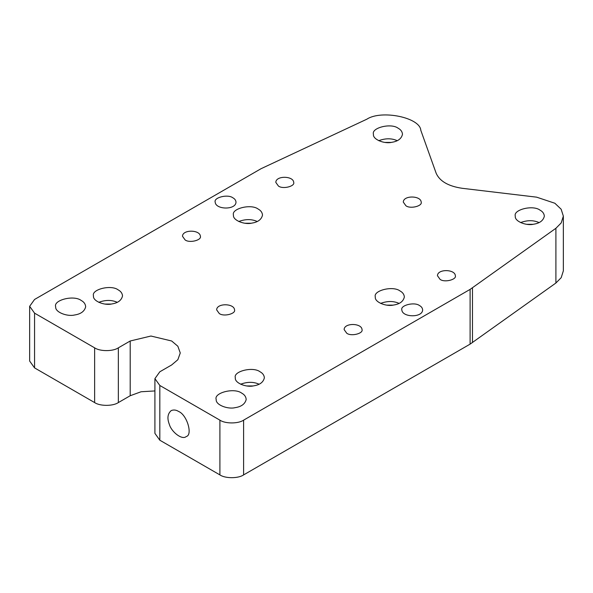 <?xml version="1.0" encoding="UTF-8"?>
<svg xmlns="http://www.w3.org/2000/svg" width="593" height="593" viewBox="0 0 593 593"><rect width="100%" height="100%" fill="white"/><g stroke="black" fill="none" stroke-linecap="round" stroke-linejoin="round"><path stroke-width="0.89" d="M219.907 474.904C225.236 478.595 238.275 478.595 243.604 474.904L243.604 420.155C238.275 423.847 225.236 423.847 219.907 420.155L219.907 474.904L159.821 440.214L159.821 385.472L154.914 378.63L159.821 371.789L171.673 364.947L177.856 359.699L180.265 352.968L177.856 346.245L171.673 340.997L150.933 336.031L130.193 340.997L118.341 347.839C113.011 351.53 99.972 351.53 94.635 347.839L34.557 313.148L29.65 306.307L34.557 299.465L261.053 168.701L366.904 119.163C381.507 109.579 420.059 117.54 420.808 130.304L436.159 173.252C439.702 181.236 448.39 186.246 462.214 188.3L536.606 197.158L554.87 203.251L561.148 209.218L563.35 216.119L561.193 222.946L555.9 228.283L470.101 289.391L243.604 420.155M563.35 216.119L563.35 270.86L561.193 277.687L555.9 283.024L470.101 344.133L243.604 474.904M29.65 306.307L29.65 361.048L34.557 367.89L34.557 313.148M94.635 347.839L94.635 402.58L34.557 367.89M94.635 402.58C99.972 406.272 113.011 406.272 118.341 402.58L118.341 347.839M154.914 390.935L141.082 391.758L130.193 395.739L118.341 402.58M154.914 378.63L154.914 433.372L159.821 440.214M159.821 385.472L219.907 420.155M440.073 279.362L437.449 275.701C437.508 268.762 455.068 269.103 455.35 275.708C456.81 279.607 444.505 282.824 440.073 279.362M219.269 313.519L216.645 309.865C216.704 302.919 234.257 303.268 234.539 309.865C235.999 313.764 223.702 316.981 219.269 313.519M278.428 186.039L275.812 182.385C275.871 175.439 293.424 175.787 293.705 182.385C295.166 186.284 282.868 189.501 278.428 186.039M405.916 205.756L403.292 202.102C403.351 195.156 420.904 195.505 421.186 202.102C422.646 206.008 410.349 209.225 405.916 205.756M185.105 239.92L182.488 236.259C182.548 229.321 200.1 229.661 200.382 236.266C201.842 240.165 189.545 243.382 185.105 239.92M346.749 333.236L344.125 329.582C344.185 322.644 361.745 322.985 362.026 329.582C363.487 333.488 351.182 336.705 346.749 333.236M398.244 128.288C400.816 129.674 402.232 131.653 402.491 134.226C401.505 138.688 397.918 141.386 391.736 142.313C384.679 144.136 372.493 139.503 373.457 134.218C371.085 127.888 391.046 122.669 398.244 128.288M118.274 289.933C120.846 291.311 122.262 293.29 122.529 295.863C121.535 300.325 117.948 303.023 111.766 303.957C104.709 305.773 92.523 301.14 93.486 295.863C91.122 289.525 111.076 284.306 118.274 289.933M400.112 291.007C402.684 292.386 404.1 294.365 404.359 296.937C403.366 301.407 399.786 304.098 393.604 305.032C386.54 306.855 374.361 302.222 375.325 296.937C372.953 290.607 392.907 285.389 400.112 291.007M540.097 210.189C542.669 211.568 544.085 213.547 544.344 216.119C543.351 220.589 539.763 223.279 533.581 224.213C526.525 226.029 514.346 221.397 515.31 216.119C512.938 209.789 532.892 204.57 540.097 210.189M260.127 371.826C262.699 373.205 264.115 375.184 264.374 377.763C263.381 382.226 259.801 384.924 253.619 385.85C246.555 387.674 234.376 383.041 235.339 377.756C232.967 371.426 252.922 366.207 260.127 371.826M258.259 209.114C260.831 210.493 262.247 212.472 262.514 215.044C261.52 219.506 257.933 222.205 251.751 223.131C244.694 224.955 232.508 220.322 233.472 215.044C231.107 208.706 251.061 203.488 258.259 209.114M232.953 197.854C234.798 198.848 235.814 200.264 235.999 202.109C235.94 210.189 215.511 209.781 215.185 202.109C213.487 197.565 227.794 193.829 232.953 197.854M419.599 305.617C421.445 306.603 422.461 308.026 422.646 309.872C422.587 317.944 402.158 317.544 401.832 309.865C400.134 305.328 414.44 301.585 419.599 305.617M241.796 393.189C244.531 394.656 245.991 396.761 246.184 399.504C245.028 404.018 241.321 406.739 235.073 407.665C227.912 409.496 215.467 404.923 216.208 399.497C213.48 392.885 234.213 387.318 241.796 393.189M81.278 300.51C84.013 301.978 85.481 304.083 85.666 306.826C84.51 311.34 80.811 314.068 74.555 314.994C67.402 316.825 54.956 312.252 55.69 306.826C52.97 300.214 73.702 294.647 81.278 300.51M178.56 411.423C187.173 414.863 192.903 435.188 186.217 436.544C182.103 440.377 171.421 431.874 169.376 424.477C166.981 418.339 167.597 413.706 171.221 410.586C173.623 409.6 176.069 409.882 178.56 411.423M378.734 140.682C385.517 138.176 391.684 138.176 397.214 140.682M384.998 142.424L390.95 142.424M98.764 302.319C105.554 299.813 111.714 299.813 117.251 302.319M105.035 304.061L110.98 304.061M380.602 303.401C387.385 300.896 393.544 300.896 399.082 303.401M386.866 305.136L392.818 305.136M520.587 222.583C527.37 220.07 533.53 220.07 539.067 222.583M526.851 224.317L532.803 224.317M240.617 384.22C247.4 381.714 253.559 381.714 259.097 384.22M246.881 385.961L252.833 385.961M238.749 221.5C245.539 218.995 251.699 218.995 257.236 221.5M245.02 223.242L250.965 223.242M470.101 344.133L470.101 289.391M130.193 395.739L130.193 340.997M555.9 283.024L555.9 228.283M472.473 342.613L472.473 287.872"/></g></svg>

